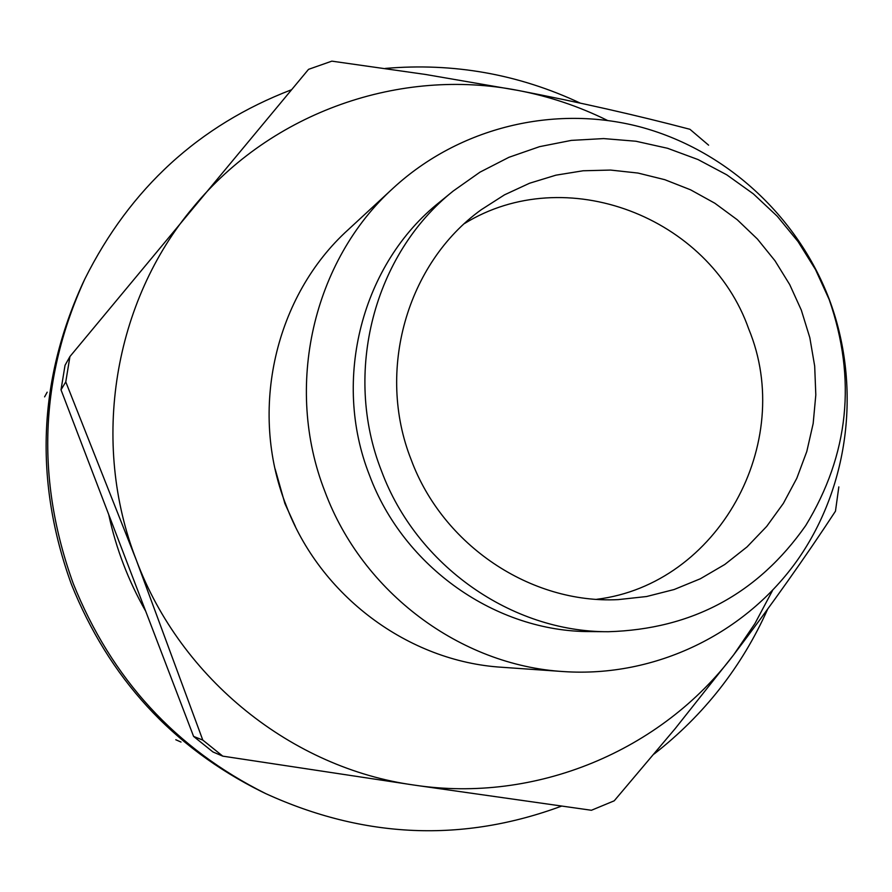 <?xml version="1.0" encoding="UTF-8"?>
<svg xmlns="http://www.w3.org/2000/svg" width="892" height="892" viewBox="0 0 892 892"><rect width="100%" height="100%" fill="white"/><g stroke="black" fill="none" stroke-linecap="round" stroke-linejoin="round"><path stroke-width="1.34" d="M275.115 468.902L284.894 503.534L295.352 526.458M563.521 671.576L502.096 667.283C408.346 661.641 319.804 595.789 285.919 504.816C248.612 409.997 275.115 295.754 348.237 229.679L393.461 187.889C459.436 127.266 554.01 104.509 639.475 126.72C724.895 149.365 796.98 215.206 828.991 298.642C861.516 384.575 849.92 484.824 797.961 559.384C745.734 633.677 655.442 677.764 563.521 671.576C460.317 665.387 362.52 592.522 325.034 491.849C283.745 386.916 312.936 260.609 393.461 187.889M608.311 631.726L590.482 631.592C496.052 631.96 403.597 567.267 369.444 475.135C331.634 379.435 362.063 263.642 439.522 202.194L453.337 190.944L480.019 172.134L508.953 157.293L539.571 146.656L571.337 140.39L603.639 138.583L635.907 141.237L667.551 148.284L698.035 159.556L726.79 174.843L753.361 193.865L777.255 216.254L798.072 241.62L815.478 269.518L829.147 299.444C856.766 379.1 848.972 454.463 805.744 525.533C757.888 593.816 692.081 629.217 608.311 631.726C511.495 632.105 416.597 565.673 381.531 471.065C342.718 372.8 373.915 253.941 453.337 190.944M596.648 599.312C718.283 584.427 795.898 442.934 748.722 328.97C709.218 216.455 565.316 161.352 464.531 223.524M801.317 310.115L789.71 284.593L774.992 260.765L757.408 239.023L737.238 219.733L714.838 203.231L690.553 189.806L664.785 179.682L637.992 173.059L610.596 170.071L583.078 170.773L555.906 175.178L529.558 183.239L504.504 194.835L481.178 209.776C406.808 263.24 376 370.96 411.167 459.703C442.8 545.346 530.751 604.096 618.234 599.614L646.577 596.525L674.129 589.523L700.365 578.763L724.817 564.458L747.05 546.896L766.685 526.414L783.366 503.389L796.812 478.257L806.803 451.475L813.169 423.522L815.812 394.9L814.686 366.121L809.824 337.689L801.317 310.115M838.826 486.898L835.469 511.183C805.465 557.009 771.558 604.854 733.748 654.717L675.144 728.664L614.22 800.815L591.429 810.271L413.988 785.06L222.777 756.148L212.943 751.956L193.586 736.402L61.013 389.826L65.038 365.285L69.933 356.544L308.543 69.342L331.846 61.147L425.517 74.46L518.553 90.527C579.99 102.424 637.122 115.358 689.94 129.295L708.605 145.173M61.013 389.826L65.774 381.899L69.933 356.544M193.586 736.402L202.785 740.081L136.443 560.41L65.774 381.899M222.777 756.148L202.785 740.081M772.583 590.393L754.911 623.608L733.748 654.717C661.451 750.796 535.858 803.636 413.988 785.06C292.085 768.157 180.976 679.291 136.443 560.41C90.259 442.164 113.63 301.541 193.207 207.301C271.625 111.834 400.586 67.156 518.553 90.527C549.494 96.47 579.086 106.427 607.341 120.375M767.666 609.169C741.854 666.759 704.011 715.038 654.148 753.985M561.536 806.134C462.714 842.672 364.148 838.513 265.827 793.657C175.59 748.656 111.389 678.611 73.233 583.535C35.713 479.495 39.594 377.974 84.863 278.962C130.21 188.312 199.039 125.259 291.35 89.802M84.863 278.962L82.811 283.266C38.088 381.062 34.253 481.334 71.304 584.07C108.991 677.953 172.39 747.128 261.534 791.594L265.827 793.657M108.701 514.494C116.071 548.647 128.403 580.882 145.697 611.221M385.255 68.428C453.448 62.574 518.408 74.125 580.168 103.071M44.6 396.873L47.176 392.179M181.031 742.066L175.78 739.747"/></g></svg>
